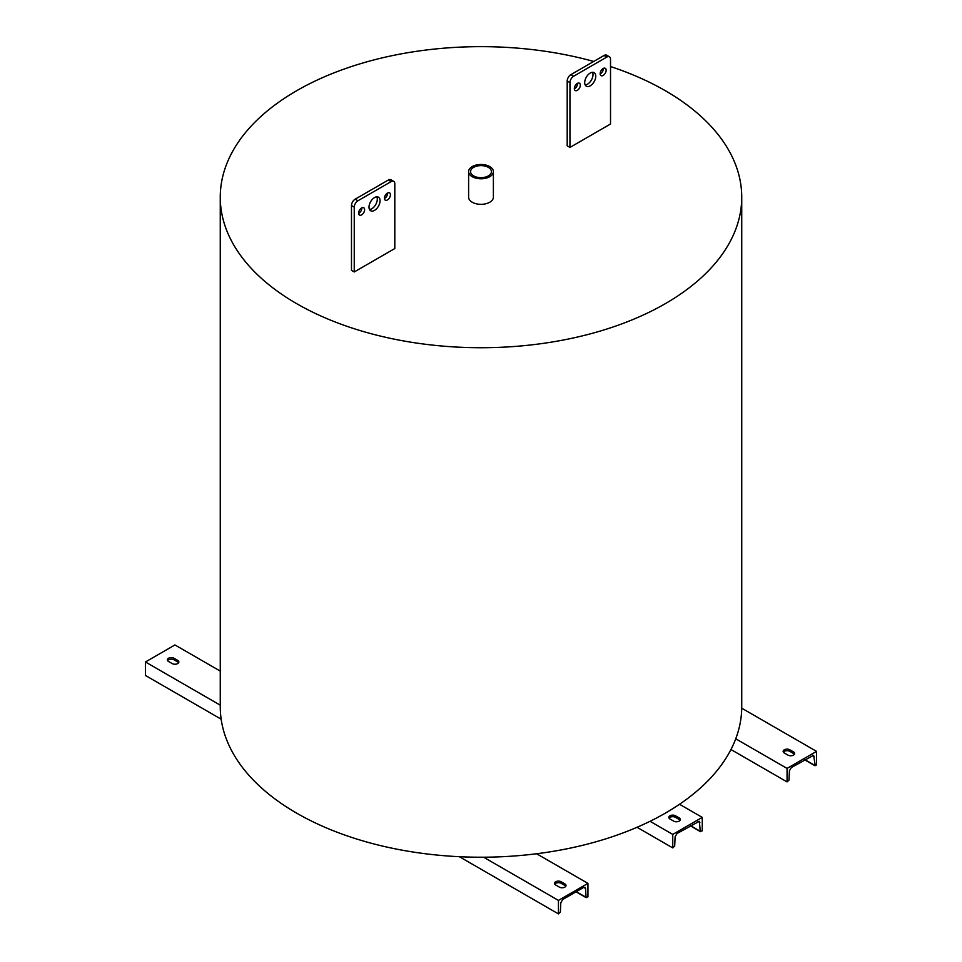 <?xml version="1.0" encoding="UTF-8"?>
<svg xmlns="http://www.w3.org/2000/svg" width="962" height="962" viewBox="0 0 962 962"><rect width="100%" height="100%" fill="white"/><g stroke="black" fill="none" stroke-linecap="round" stroke-linejoin="round"><path stroke-width="1.44" d="M488.371 175.89A10.426 6.025 0 0 0 491.426 171.633A10.426 6.025 0 0 0 484.992 166.077A10.426 6.025 0 0 0 473.629 167.376A10.426 6.025 0 0 0 470.574 171.633A10.426 6.025 0 0 0 477.008 177.2A10.426 6.025 0 0 0 488.371 175.89M472.246 166.582A12.386 7.155 0 0 0 468.614 171.633A12.386 7.155 0 0 0 476.262 178.247A12.386 7.155 0 0 0 489.754 176.695A12.386 7.155 0 0 0 493.386 171.633A12.386 7.155 0 0 0 485.738 165.031A12.386 7.155 0 0 0 472.246 166.582M468.614 171.633L468.614 197.186A12.386 7.155 0 0 0 476.262 203.788A12.386 7.155 0 0 0 489.754 202.236A12.386 7.155 0 0 0 493.386 197.186L493.386 171.633M380.062 200.769A7.816 4.521 -60 0 1 376.647 208.646A7.816 4.521 -60 0 1 370.61 210.738A7.816 4.521 -60 0 1 368.999 207.155A7.816 4.521 -60 0 1 372.414 199.29A7.816 4.521 -60 0 1 378.439 197.186A7.816 4.521 -60 0 1 380.062 200.769M376.803 196.825A7.816 4.521 -60 0 1 377.296 199.17A7.816 4.521 -60 0 1 369.48 209.5M390.428 194.781A4.233 2.441 -60 0 1 388.576 199.05A4.233 2.441 -60 0 1 385.317 200.18A4.233 2.441 -60 0 1 384.439 198.244A4.233 2.441 -60 0 1 386.291 193.975A4.233 2.441 -60 0 1 389.55 192.845A4.233 2.441 -60 0 1 390.428 194.781M387.65 192.941A4.233 2.441 -60 0 1 387.662 193.194A4.233 2.441 -60 0 1 384.451 198.497M364.61 209.692A4.233 2.441 -60 0 1 362.77 213.949A4.233 2.441 -60 0 1 359.499 215.079A4.233 2.441 -60 0 1 358.622 213.143A4.233 2.441 -60 0 1 360.473 208.886A4.233 2.441 -60 0 1 363.732 207.744A4.233 2.441 -60 0 1 364.61 209.692M361.844 207.84A4.233 2.441 -60 0 1 361.844 208.093A4.233 2.441 -60 0 1 358.634 213.396M606.144 70.25A4.233 2.441 -60 0 1 604.292 74.507A4.233 2.441 -60 0 1 601.034 75.637A4.233 2.441 -60 0 1 600.156 73.701A4.233 2.441 -60 0 1 601.996 69.444A4.233 2.441 -60 0 1 605.266 68.302A4.233 2.441 -60 0 1 606.144 70.25M603.366 68.398A4.233 2.441 -60 0 1 603.378 68.651A4.233 2.441 -60 0 1 600.156 73.954M580.327 85.149A4.233 2.441 -60 0 1 578.475 89.406A4.233 2.441 -60 0 1 575.216 90.548A4.233 2.441 -60 0 1 574.338 88.6A4.233 2.441 -60 0 1 576.19 84.343A4.233 2.441 -60 0 1 579.449 83.213A4.233 2.441 -60 0 1 580.327 85.149M577.549 83.297A4.233 2.441 -60 0 1 577.561 83.55A4.233 2.441 -60 0 1 574.35 88.853M595.767 76.226A7.816 4.521 -60 0 1 592.351 84.103A7.816 4.521 -60 0 1 586.327 86.195A7.816 4.521 -60 0 1 584.704 82.612A7.816 4.521 -60 0 1 588.119 74.747A7.816 4.521 -60 0 1 594.155 72.655A7.816 4.521 -60 0 1 595.767 76.226M592.52 72.294A7.816 4.521 -60 0 1 593.001 74.639A7.816 4.521 -60 0 1 585.197 84.957M593.722 61.448A260.738 150.541 0 0 0 296.633 90.741A260.738 150.541 0 0 0 220.262 197.186A260.738 150.541 0 0 0 381.217 336.267A260.738 150.541 0 0 0 665.367 303.631A260.738 150.541 0 0 0 741.738 197.186A260.738 150.541 0 0 0 610.521 66.534M220.262 197.186L220.262 706.685A260.738 150.541 0 0 0 483.609 857.214A260.738 150.541 0 0 0 536.616 853.751A260.738 150.541 0 0 0 650.035 821.295A260.738 150.541 0 0 0 665.367 813.13A260.738 150.541 0 0 0 679.533 804.268A260.738 150.541 0 0 0 735.738 738.792A260.738 150.541 0 0 0 741.726 708.188A260.738 150.541 0 0 0 741.738 706.685L741.738 197.186M610.521 124.002L569.961 147.426L569.961 82.612A5.219 3.006 -60 0 1 573.641 76.226L606.83 57.071A5.219 3.006 -60 0 1 609.439 56.818A5.219 3.006 -60 0 1 610.521 59.199L610.521 124.002M609.439 56.818L606.673 55.219A5.219 3.006 -60 0 0 604.064 55.471L570.875 74.639A5.219 3.006 -60 0 0 567.195 81.024L567.195 145.827L569.961 147.426M394.805 248.545L354.244 271.957L354.244 207.155A5.219 3.006 -60 0 1 357.936 200.769L391.125 181.614A5.219 3.006 -60 0 1 393.723 181.349A5.219 3.006 -60 0 1 394.805 183.742L394.805 248.545M393.723 181.349L390.957 179.762A5.219 3.006 -60 0 0 388.359 180.014L355.17 199.17A5.219 3.006 -60 0 0 351.479 205.555L351.479 270.37L354.244 271.957M793.506 751.923L789.814 749.795A3.908 2.261 -0 0 0 785.557 749.302A3.908 2.261 -0 0 0 783.14 751.382A3.908 2.261 -0 0 0 784.295 752.981L787.974 755.11A3.908 2.261 -0 0 0 792.243 755.603A3.908 2.261 -0 0 0 794.648 753.523A3.908 2.261 -0 0 0 793.506 751.923L793.506 753.486L789.814 751.358A3.908 2.261 0 0 0 783.381 752.176M735.738 738.792L787.06 768.422L816.558 751.382L816.558 764.874L815.259 765.632L813.624 755.302L791.353 767.496L789.417 770.754L788.996 780.074L787.06 781.914L787.06 768.422M741.726 708.188L816.558 751.382M794.408 754.304A3.908 2.261 0 0 0 793.506 753.486M730.952 749.518L787.06 781.914M168.494 661.447L172.186 663.576A3.908 2.261 -0 0 0 176.443 664.057A3.908 2.261 -0 0 0 178.86 661.976A3.908 2.261 -0 0 0 177.705 660.377L174.026 658.248A3.908 2.261 -0 0 0 169.757 657.755A3.908 2.261 -0 0 0 167.352 659.848A3.908 2.261 -0 0 0 168.494 661.447M221.164 719.179L145.442 675.468L145.442 661.976L220.262 705.17M145.442 661.976L174.94 644.949L220.262 671.103M585.581 888.443L585.004 887.301L583.633 887.433L562.734 899.494L560.798 902.753L560.377 912.072L558.441 913.9L558.441 900.408L587.938 883.381L587.938 896.873L585.99 897.281L585.581 888.443L583.73 887.373M565.788 886.291A3.908 2.261 0 0 0 564.886 885.485L561.207 883.344A3.908 2.261 0 0 0 554.761 884.162M178.619 662.758A3.908 2.261 0 0 0 177.705 661.94L174.026 659.812A3.908 2.261 0 0 0 167.592 660.629M459.355 856.697L558.441 913.9M483.609 857.214L558.441 900.408M564.886 883.91L561.207 881.781A3.908 2.261 -0 0 0 556.938 881.288A3.908 2.261 -0 0 0 554.521 883.381A3.908 2.261 -0 0 0 555.675 884.98L559.355 887.108A3.908 2.261 -0 0 0 563.624 887.589A3.908 2.261 -0 0 0 566.029 885.509A3.908 2.261 -0 0 0 564.886 883.91L564.886 885.485M536.616 853.751L587.938 883.381M669.985 818.975L673.665 821.115A3.908 2.261 -0 0 0 677.933 821.596A3.908 2.261 -0 0 0 680.338 819.516A3.908 2.261 -0 0 0 679.196 817.916L675.516 815.788A3.908 2.261 -0 0 0 671.248 815.295A3.908 2.261 -0 0 0 668.831 817.387A3.908 2.261 -0 0 0 669.985 818.975M679.533 804.268L702.248 817.387L702.248 830.867L700.3 831.288L699.314 821.295L677.044 833.501L675.108 836.748L674.687 846.067L672.751 847.907L672.751 834.415L702.248 817.387M650.035 821.295L672.751 834.415M680.098 820.297A3.908 2.261 0 0 0 679.196 819.48L675.516 817.351A3.908 2.261 0 0 0 669.071 818.169M637.036 827.284L672.751 847.907M804.893 759.679L814.61 765.295M812.349 755.386L814.201 756.445M576.274 891.678L585.99 897.281M690.584 825.685L700.3 831.288M698.039 821.38L699.891 822.45M675.516 817.351L675.516 815.788M679.196 819.48L679.196 817.916M561.207 883.344L561.207 881.781M174.026 659.812L174.026 658.248M177.705 661.94L177.705 660.377M789.814 751.358L789.814 749.795M570.875 74.639L573.641 76.226M567.195 81.024L569.961 82.612M604.064 55.471L606.83 57.071M355.17 199.17L357.936 200.769M351.479 205.555L354.244 207.155M388.359 180.014L391.125 181.614M804.665 759.824L814.802 765.668M576.046 891.81L586.183 897.666M690.355 825.817L700.492 831.673"/></g></svg>
